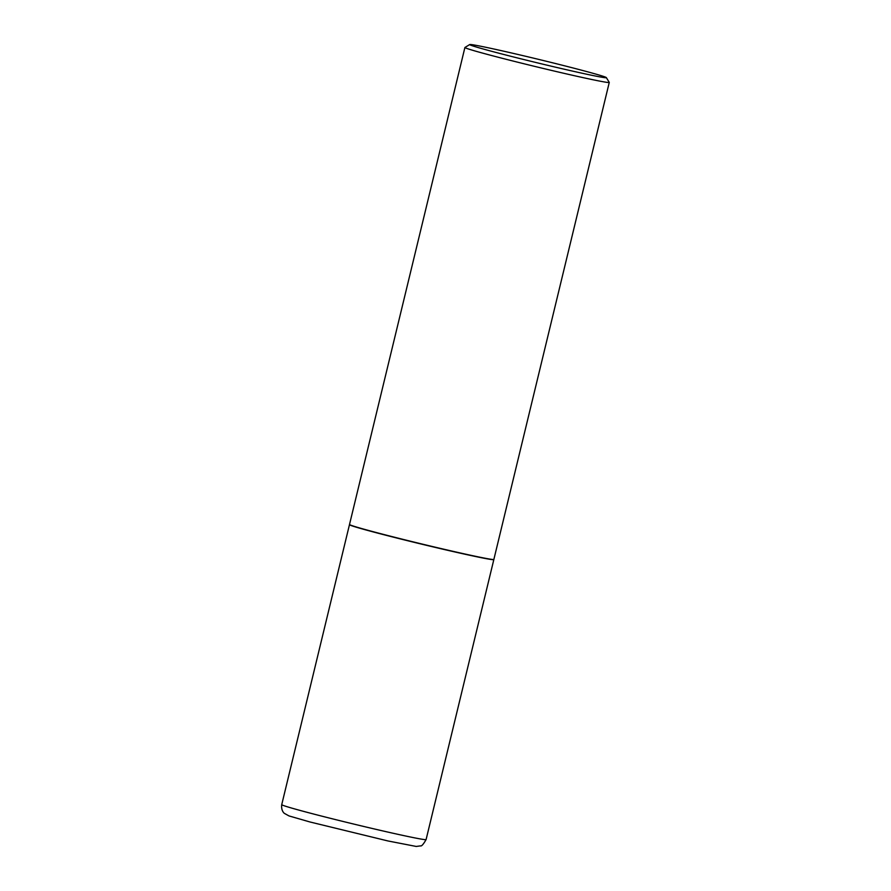 <?xml version="1.0" encoding="UTF-8"?>
<svg xmlns="http://www.w3.org/2000/svg" width="891" height="891" viewBox="0 0 891 891"><rect width="100%" height="100%" fill="white"/><g stroke="black" fill="none" stroke-linecap="round" stroke-linejoin="round"><path stroke-width="1.34" d="M349.562 524.621A74.265 1.949 13.6 0 0 349.461 524.688A74.265 1.949 13.6 0 0 374.231 532.194A74.265 1.949 13.6 0 0 451.336 551.15A74.265 1.949 13.6 0 0 493.826 559.615A74.265 1.949 13.6 0 0 493.77 559.503M469.724 44.55L464.946 47.468A74.265 1.949 13.6 0 0 464.902 47.513L349.506 524.498A74.265 1.949 13.6 0 0 349.528 524.554L349.673 524.788A74.064 1.938 13.6 0 0 397.063 538.086A74.064 1.938 13.6 0 0 475.917 556.585A74.064 1.938 13.6 0 0 493.592 559.604L493.837 559.459A74.265 1.949 13.6 0 0 493.87 559.414L609.266 82.429A74.265 1.949 13.6 0 0 609.255 82.373L606.337 77.595A70.3 1.838 13.6 0 0 561.341 64.987A70.3 1.838 13.6 0 0 486.497 47.423A70.3 1.838 13.6 0 0 469.724 44.55A70.3 1.838 13.6 0 0 513.016 56.835A70.3 1.838 13.6 0 0 589.541 74.822A70.3 1.838 13.6 0 0 606.337 77.595M349.528 524.554A74.265 1.949 13.6 0 0 397.052 537.874A74.265 1.949 13.6 0 0 476.117 556.43A74.265 1.949 13.6 0 0 493.837 559.459M464.902 47.513A74.265 1.949 13.6 0 0 511.557 60.666A74.265 1.949 13.6 0 0 591.513 79.444A74.265 1.949 13.6 0 0 609.266 82.429M426.098 839.567C423.381 844.334 421.499 846.45 420.452 845.882L416.22 846.45L387.975 840.959L309.901 821.959L288.985 815.922L284.407 813.383C284.619 813.572 280.921 811.178 281.734 804.64A74.265 1.949 13.6 0 0 306.504 812.158A74.265 1.949 13.6 0 0 383.598 831.103A74.265 1.949 13.6 0 0 426.098 839.567L493.826 559.615M281.734 804.64L349.461 524.688"/></g></svg>
